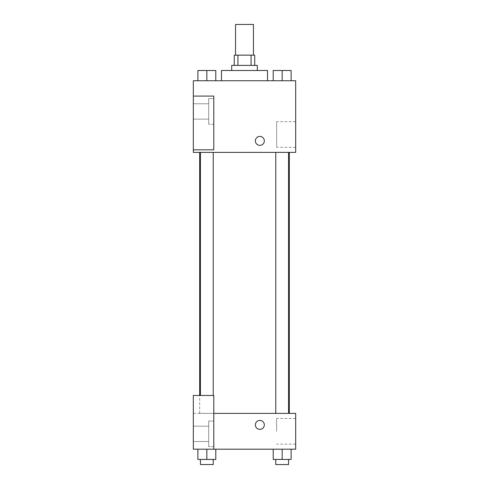 <?xml version="1.0" encoding="UTF-8"?>
<svg xmlns="http://www.w3.org/2000/svg" width="489" height="489" viewBox="0 0 489 489"><rect width="100%" height="100%" fill="white"/><g stroke="black" fill="none" stroke-linecap="round" stroke-linejoin="round"><path stroke-width="0.37" stroke-dasharray="2.44 1.83" d="M235.545 24.45L253.455 24.45M244.5 55.153L235.545 55.153L244.5 55.153M251.065 65.392L251.065 55.153L254.732 55.153L254.732 65.392L237.935 65.392L254.732 65.392M251.065 55.153L234.268 55.153L234.268 65.392L237.935 65.392L234.268 65.392M257.293 65.392L231.707 65.392M231.707 70.508L257.293 70.508L231.707 70.508M237.935 65.392L237.935 55.153M221.474 70.508L267.526 70.508M244.5 80.74L221.474 80.74L244.5 80.74M295.674 80.74L193.326 80.74L193.326 149.83L213.797 149.83L213.797 96.095L193.326 96.095L213.797 96.095L213.797 149.83L193.326 149.83L193.326 152.385L295.674 152.385L295.674 80.74M197.88 80.74L215.79 80.74L197.88 80.74L215.79 80.74L197.88 80.74L206.835 80.74L206.835 70.508L197.88 70.508L213.235 70.508L197.88 70.508L197.88 80.74L206.835 80.74L197.88 80.74L197.88 70.508L197.88 80.74L215.79 80.74L206.835 80.74L206.835 70.508L215.79 70.508L200.441 70.508L215.79 70.508L215.79 80.74L215.79 70.508M273.21 80.74L291.12 80.74L273.21 80.74L291.12 80.74L273.21 80.74L282.165 80.74L282.165 70.508L273.21 70.508L288.559 70.508L273.21 70.508L273.21 80.74L282.165 80.74L273.21 80.74L273.21 70.508L273.21 80.74L291.12 80.74L282.165 80.74L282.165 70.508L291.12 70.508L275.765 70.508L291.12 70.508L291.12 80.74L291.12 70.508M264.329 140.881A4.48 4.48 0 0 0 257.611 137.006A4.48 4.48 0 0 0 257.611 144.762A4.48 4.48 0 0 0 264.329 140.881A4.48 4.48 0 0 1 257.611 144.762A4.48 4.48 0 0 1 257.611 137.006A4.48 4.48 0 0 1 264.329 140.881M213.797 98.656L213.797 124.243L213.797 98.656L208.681 98.656L208.681 124.243L208.681 98.656L208.681 124.243L208.681 98.656L213.797 98.656L213.797 124.243L213.797 98.656M208.681 111.449L208.681 103.772L208.681 111.449M193.326 111.449L193.326 103.772L193.326 111.449M295.674 121.639L295.674 147.311L295.674 121.639L276.64 121.639L276.64 147.311L276.64 121.639M193.326 149.83L213.797 149.83L213.797 96.095L193.326 96.095M255.374 140.881A4.48 4.48 0 0 0 262.092 144.762A4.48 4.48 0 0 0 262.092 137.006A4.48 4.48 0 0 0 255.374 140.881M193.326 145.361L193.326 136.407L193.332 145.361M282.165 152.385L275.765 152.385L282.165 152.385M206.835 152.385L213.235 152.385L206.835 152.385M244.5 152.385L289.329 152.385L244.5 152.385M244.5 413.376L199.671 413.376L244.5 413.376M282.165 413.376L275.765 413.376L282.165 413.376M206.835 413.376L213.235 413.376L206.835 413.376M193.326 413.376L213.797 413.376L193.326 413.376L193.326 449.195L213.797 449.195L213.797 395.467L193.326 395.467L193.326 413.376M213.797 449.195L295.674 449.195L295.674 413.376L213.797 413.376L213.797 395.467L213.797 449.195L213.797 413.376M193.326 424.88L193.326 420.399L193.332 424.88M193.326 433.847L193.326 441.524L193.326 433.847M208.681 433.847L208.681 441.524L208.681 433.847M208.681 421.053L208.681 446.64L208.681 421.053L208.681 446.64L208.681 421.053L213.797 421.053L213.797 446.64L213.797 421.053L208.681 421.053M213.797 421.053L213.797 446.64L213.797 421.053M213.797 395.467L193.326 395.467L213.797 395.467M206.835 459.434L206.835 449.195L206.835 459.434L215.79 459.434L206.835 459.434L215.79 459.434L215.79 449.195L197.88 449.195L206.835 449.195L197.88 449.195L197.88 459.434L206.835 459.434L197.88 459.434L197.88 449.195L215.79 449.195L206.841 449.195L215.79 449.195L206.841 449.195L206.835 459.434L197.88 459.434L197.88 449.195M282.165 449.195L291.12 449.195L273.21 449.195L291.12 449.195L273.21 449.195L282.159 449.195L282.165 459.434L273.21 459.434L273.21 449.195L282.165 449.195L282.165 459.434L275.765 459.434L288.559 459.434L273.21 459.434L291.12 459.434L275.765 459.434L288.559 459.434L282.165 459.434L282.165 449.195L273.21 449.195L273.21 459.434L273.21 449.195M295.674 431.286L295.674 444.122L295.674 431.286M276.64 431.286L276.64 418.45L276.64 431.286M255.374 424.88A4.48 4.48 0 0 0 262.092 428.755A4.48 4.48 0 0 0 262.092 421.005A4.48 4.48 0 0 0 255.374 424.88M264.329 424.88A4.48 4.48 0 0 0 257.611 421.005A4.48 4.48 0 0 0 257.611 428.755A4.48 4.48 0 0 0 264.329 424.88A4.48 4.48 0 0 1 257.611 428.755A4.48 4.48 0 0 1 257.611 421.005A4.48 4.48 0 0 1 264.329 424.88M275.765 459.434L275.765 464.55L288.559 464.55L275.765 464.55L288.559 464.55L288.559 459.434M291.12 459.434L291.12 449.195L291.12 459.434L282.165 459.434M200.441 459.434L200.441 464.55L213.235 464.55L200.441 464.55L213.235 464.55L213.235 459.434M215.79 459.434L215.79 449.195L206.835 449.195M275.765 70.508L288.559 70.508M282.165 80.74L282.165 70.508M200.441 70.508L213.235 70.508M206.835 80.74L206.835 70.508M213.797 124.243L208.681 124.243L213.797 124.243M193.326 119.12L208.681 119.12L193.326 119.12M193.326 103.772L208.681 103.772L193.326 103.772M295.674 147.311L276.64 147.311M199.671 413.376L199.671 395.467M213.235 395.467L213.235 152.385M200.441 395.467L200.441 152.385M288.559 413.376L288.559 152.385M275.765 413.376L275.765 152.385M193.326 441.524L208.681 441.524L193.326 441.524M193.326 426.17L208.681 426.17L193.326 426.17M213.797 446.64L208.681 446.64L213.797 446.64M295.674 418.45L276.64 418.45M295.674 444.122L276.64 444.122"/><path stroke-width="0.73" d="M253.455 55.153L253.455 24.45L235.545 24.45L235.545 55.153M237.935 65.392L237.935 55.153L234.268 55.153L234.268 65.392M237.935 55.153L254.732 55.153L254.732 65.392M251.065 65.392L251.065 55.153M231.707 70.508L231.707 65.392L257.293 65.392L257.293 70.508M267.526 80.74L267.526 70.508L221.474 70.508L221.474 80.74M193.326 80.74L295.674 80.74L295.674 152.385L193.326 152.385L193.326 149.83L213.797 149.83L213.797 96.095L193.326 96.095L193.326 80.74M255.374 140.881A4.48 4.48 0 0 1 262.092 137.006A4.48 4.48 0 0 1 262.092 144.762A4.48 4.48 0 0 1 255.374 140.881M193.326 96.095L193.326 149.83M213.797 413.376L295.674 413.376L295.674 449.195L193.326 449.195L193.326 395.467L213.797 395.467L213.797 449.195M255.374 424.88A4.48 4.48 0 0 1 262.092 421.005A4.48 4.48 0 0 1 262.092 428.755A4.48 4.48 0 0 1 255.374 424.88M273.21 449.195L273.21 459.434L291.12 459.434L291.12 449.195L291.12 459.434M282.165 459.434L282.165 449.195M288.559 459.434L288.559 464.55L275.765 464.55L275.765 459.434M197.88 449.195L197.88 459.434L215.79 459.434L215.79 449.195L215.79 459.434M206.835 459.434L206.835 449.195M213.235 459.434L213.235 464.55L200.441 464.55L200.441 459.434M273.21 80.74L273.21 70.508L291.12 70.508L291.12 80.74L291.12 70.508M282.165 80.74L282.165 70.508M288.559 70.508L275.765 70.508M197.88 80.74L197.88 70.508L215.79 70.508L215.79 80.74L215.79 70.508M206.835 80.74L206.835 70.508M213.235 70.508L200.441 70.508M289.329 413.376L289.329 152.385M199.671 395.467L199.671 152.385M275.765 152.385L275.765 413.376M288.559 152.385L288.559 413.376M213.235 395.467L213.235 152.385M200.441 395.467L200.441 152.385"/></g></svg>
